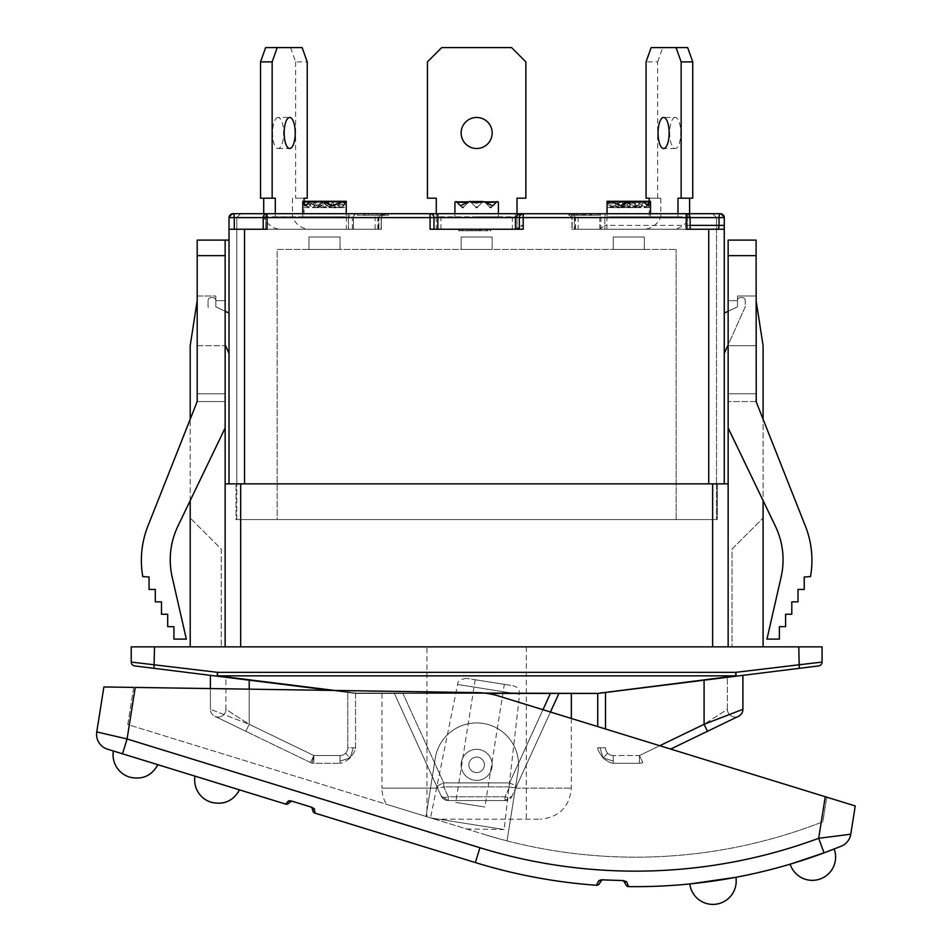 <?xml version="1.0" encoding="UTF-8"?>
<svg xmlns="http://www.w3.org/2000/svg" width="952" height="952" viewBox="0 0 952 952"><rect width="100%" height="100%" fill="white"/><g stroke="black" fill="none" stroke-linecap="round" stroke-linejoin="round"><path stroke-width="0.71" stroke-dasharray="4.76 3.57" d="M837.76 847.589L824.063 852.873L818.684 838.307L825.265 796.717L498.658 696.055A77.624 77.624 0 0 0 476.976 692.616A77.624 77.624 0 0 1 498.658 696.055A77.624 77.624 0 0 0 476.976 692.616L338.377 690.902A15.137 3.879 7.1 0 1 331.772 690.474L355.548 693.437L355.548 747.772C356.048 748.915 354.275 752.306 350.205 757.959C345.933 761.41 342.541 763.195 340.031 763.302C342.541 763.195 345.933 761.41 350.205 757.959L353.275 747.772L355.548 747.772L347.789 747.772A7.759 7.759 0 0 1 345.517 753.27A7.759 7.759 0 0 0 347.789 747.772L353.275 747.772L350.205 757.959L345.517 753.27A7.759 7.759 0 0 1 340.031 755.543L340.031 763.302L340.031 755.543A7.759 7.759 0 0 0 345.517 753.27A7.759 7.759 0 0 1 340.031 755.543L340.031 763.302L340.031 755.543A7.759 7.759 0 0 0 347.789 747.772A7.759 7.759 0 0 1 345.517 753.27L350.205 757.959L340.031 761.029L350.205 757.959L340.031 761.029L350.205 757.959L345.517 753.27L350.205 757.959L353.275 747.772L350.205 757.959C354.275 752.306 356.048 748.915 355.548 747.772L355.56 693.437L331.772 690.474A15.137 3.879 7.1 0 0 338.377 690.902L476.976 692.616L133.673 687.403L127.794 724.567L426.032 816.483L435.243 758.292A41.912 41.912 0 0 1 483.2 723.449A41.912 41.912 0 0 1 518.043 771.406L507.047 840.878A513.878 513.878 0 0 0 822.873 821.766L826.764 797.181L498.658 696.055L855.241 805.951L850.767 834.214A15.53 15.53 0 0 1 841.318 846.149L839.033 847.078M659.772 745.713L639.435 755.543L639.435 763.302L613.266 763.302C610.756 763.195 607.352 761.41 603.08 757.959C599.022 752.306 597.237 748.915 597.737 747.772C597.237 748.915 599.022 752.306 603.08 757.959L613.266 761.029L613.266 763.302L613.266 755.543A7.759 7.759 0 0 1 607.781 753.27A7.759 7.759 0 0 0 613.266 755.543L613.266 761.029L603.08 757.959L607.781 753.27A7.759 7.759 0 0 1 605.508 747.772L597.737 747.772L605.508 747.772A7.759 7.759 0 0 0 607.781 753.27A7.759 7.759 0 0 1 605.508 747.772L597.737 747.772L605.508 747.772A7.759 7.759 0 0 0 613.266 755.543A7.759 7.759 0 0 1 607.781 753.27L603.08 757.959L600.01 747.772L603.08 757.959L600.01 747.772L603.08 757.959L607.781 753.27L603.08 757.959L613.266 761.029L603.08 757.959C607.352 761.41 610.756 763.195 613.266 763.302L639.435 763.302L639.435 755.543L642.814 762.528L639.435 755.543L642.814 762.528L639.435 755.543L704.087 724.305L742.905 709.299L742.905 675.361L704.087 680.192L742.905 675.361M103.887 686.951L135.244 687.427L127.08 738.966L122.51 753.806L107.516 749.188A15.53 15.53 0 0 1 96.759 731.921L127.08 738.966L479.939 847.732L475.369 862.56L314.957 813.115A3.106 3.106 0 0 1 312.839 810.842A3.106 3.106 0 0 0 314.957 813.115L314.386 808.879L312.435 809.093A3.106 3.106 0 0 0 310.328 806.82L311.804 807.272L310.328 806.82M826.764 797.181L822.873 821.766A513.878 513.878 0 0 1 507.047 840.878L518.043 771.406A41.912 41.912 0 0 0 483.2 723.449A41.912 41.912 0 0 0 435.243 758.292L426.032 816.483L484.056 834.368L127.794 724.567L133.673 687.403M434.802 819.196L386.476 804.297L434.802 819.196L426.972 816.78L434.802 819.196L540.296 819.196L434.802 819.196M823.29 853.159L825.741 852.242L823.29 853.159M689.807 883.944L735.896 877.304L689.807 883.944A23.288 23.288 0 0 0 712.917 904.4A23.288 23.288 0 0 1 689.807 883.944A23.288 23.288 0 0 0 712.917 904.4A23.288 23.288 0 0 0 735.896 877.304A23.288 23.288 0 0 1 712.917 904.4A23.288 23.288 0 0 0 735.896 877.304M790.148 864.178L834.178 849.017L790.148 864.178A23.288 23.288 0 0 0 812.318 880.35A23.288 23.288 0 0 1 790.148 864.178A23.288 23.288 0 0 0 812.318 880.35A23.288 23.288 0 0 0 834.178 849.017A23.288 23.288 0 0 1 812.318 880.35A23.288 23.288 0 0 0 834.178 849.017M113.383 750.997L157.889 764.706L113.383 750.997A23.288 23.288 0 0 0 129.496 777.082A23.288 23.288 0 0 1 113.383 750.997A23.288 23.288 0 0 0 129.496 777.082M194.981 776.142L239.499 789.862L194.981 776.142A23.288 23.288 0 0 0 211.094 802.227A23.288 23.288 0 0 1 194.981 776.142A23.288 23.288 0 0 0 211.094 802.227M621.858 880.529L623.322 880.588L621.858 880.529A3.106 3.106 0 0 1 624.476 882.195L626.583 881.707L628.641 886.621A3.106 3.106 0 0 1 625.928 884.955L624.488 882.195M600.974 881.207L599.296 883.837A3.106 3.106 0 0 1 596.452 885.265L598.915 880.541L600.974 881.195A3.106 3.106 0 0 1 603.723 879.767L623.477 880.6M598.915 880.541L600.843 879.815M288.646 803.381A3.106 3.106 0 0 1 285.612 804.083L288.468 800.894L289.955 802.167A3.106 3.106 0 0 1 292.978 801.477L291.514 801.025M288.527 800.882L290.277 800.775M596.452 885.265A543.378 543.378 0 0 1 475.369 862.56A543.378 543.378 0 0 0 596.452 885.265M824.063 852.873A543.378 543.378 0 0 1 628.641 886.621A543.378 543.378 0 0 0 824.063 852.873M157.889 764.706L122.51 753.806M479.939 847.732A527.848 527.848 0 0 0 818.684 838.307L850.767 834.214M484.318 766.062A7.759 7.759 0 0 0 473.87 757.602A7.759 7.759 0 0 0 471.764 770.882A7.759 7.759 0 0 0 484.318 766.062A7.759 7.759 0 0 0 473.87 757.602A7.759 7.759 0 0 0 471.764 770.882A7.759 7.759 0 0 0 484.318 766.062A7.759 7.759 0 0 0 473.87 757.602A7.759 7.759 0 0 0 471.764 770.882A7.759 7.759 0 0 0 484.318 766.062A7.759 7.759 0 0 0 473.87 757.602A7.759 7.759 0 0 0 471.764 770.882A7.759 7.759 0 0 0 484.318 766.062M507.047 840.878L518.043 771.406A41.912 41.912 0 0 0 483.2 723.449A41.912 41.912 0 0 0 435.243 758.292L426.032 816.483L435.243 758.292A41.912 41.912 0 0 1 483.2 723.449A41.912 41.912 0 0 1 518.043 771.406L507.047 840.878A513.878 513.878 0 0 1 484.056 834.368A513.878 513.878 0 0 0 507.047 840.878M331.177 690.402L217.056 676.182L217.544 672.338L735.753 672.338L798.787 664.484L799.275 668.34L736.229 676.182A3.879 1 82.9 0 1 735.753 675.849L735.753 672.338L736.229 676.182L597.737 693.437L355.548 693.437L225.921 677.288L225.921 709.299L249.21 724.305L245.83 731.291L249.21 724.305L245.83 731.291L310.483 762.528A7.759 7.759 0 0 0 313.863 763.302L313.863 755.543L313.863 763.302L340.031 763.302L312.077 763.302L313.863 755.543L310.483 762.528L313.863 755.543L312.077 763.302L245.83 731.291L249.21 724.305L225.921 709.299A7.759 7.759 0 0 1 214.783 716.285A7.759 7.759 0 0 1 210.392 709.299L249.21 724.305L210.392 709.299A7.759 7.759 0 0 0 214.783 716.285L245.83 731.291L214.783 716.285A7.759 7.759 0 0 0 225.921 709.299L225.921 677.288L355.798 693.08L134.613 665.912M426.972 646.86L526.325 646.86L426.972 646.86L426.972 816.78M448.261 800.561L505.036 800.561L448.261 800.561L441.192 796.027L437.599 788.137L441.192 796.027L448.261 800.561A7.759 7.759 0 0 1 441.192 796.027A7.759 3.725 155.5 0 0 448.261 796.788A7.759 3.725 155.5 0 1 441.192 796.027L436.67 786.114L443.727 782.889L436.67 786.114L394.366 693.437L402.898 693.437L394.366 693.437L436.67 786.114A7.759 3.725 -24.5 0 0 443.727 786.876A7.759 3.725 -24.5 0 1 436.67 786.114L441.192 796.027A7.759 7.759 0 0 0 448.261 800.561L505.036 800.561L512.093 796.027L515.698 788.137L512.093 796.027L505.036 800.561L448.261 800.561L448.261 796.788L448.261 800.561M381.942 693.437L394.366 693.437L381.942 693.437L381.942 788.137L437.599 788.137L394.366 693.437L437.599 788.137L381.942 788.137A31.047 31.047 0 0 0 386.476 804.297M798.787 646.86L822.076 646.86L822.076 662.068L798.787 664.484L798.787 646.86L131.221 646.86L131.221 662.068L217.544 672.338L217.544 675.849A3.879 1 -82.9 0 1 217.056 676.182M677.991 213.712L677.991 216.818L649.216 216.818L649.216 201.3M675.206 117.465A15.53 5.534 -90 0 0 669.673 132.982A15.53 5.534 -90 0 0 675.206 148.512A15.53 5.534 -90 0 0 680.739 132.982A15.53 5.534 -90 0 0 675.206 117.465L663.603 117.465M660.819 216.818L689.593 216.818A20.182 18.861 -90 0 1 672.183 229.242L643.421 229.242A20.182 18.861 90 0 0 660.819 216.818L660.819 198.195L646.063 198.195M660.819 198.195L649.216 198.195M657.665 198.195L657.665 61.88L646.063 61.88M657.665 61.88L662.759 47.6L651.156 47.6M662.759 47.6L687.653 47.6M692.747 198.195L677.991 198.195M689.593 213.712L689.593 216.818M677.991 216.818L649.216 216.818M672.183 229.242L643.421 229.242M608.483 216.818L650.525 216.818L608.483 216.818M609.447 205.775L607.078 202.574L612.957 207.215L620.395 201.848L624.119 207.096L631.581 201.848L635.21 207.215L644.397 202.574L636.614 205.775L626.702 201.3L621.049 202.074L614.54 201.526L609.447 205.775L612.017 207.108L616.039 201.848L623.5 207.096L627.225 201.848L634.068 206.977L636.614 205.775M607.055 201.526L650.478 201.526L649.097 202.883L645.896 201.526L644.397 202.574M608.03 207.417L639.982 207.417L608.03 207.417M648.895 207.417L617.598 207.417M618.859 207.417L649.074 207.417M648.133 205.775L644.73 206.977L641.541 201.848L634.08 207.096L630.355 201.848L623.512 206.977L620.966 205.775M613.195 202.574L622.382 207.215L624.833 203.371M625.999 201.848L633.461 207.096L637.186 201.848L644.635 207.215L647.55 204.989M607.15 202.11L617.396 207.215L621.013 201.848L628.487 207.096L632.211 201.848L639.649 207.215L646.265 202.11M650.43 202.11L640.184 207.215L636.567 201.848L629.093 207.096L625.381 201.848L617.931 207.215L611.315 202.11M197.195 400.09A7.759 7.759 0 0 1 196.647 402.946L147.905 526.099A93.153 93.153 0 0 0 142.788 576.567L149.071 577.007L149.071 589.419L155.283 589.419L155.283 601.842L161.495 601.842L161.495 614.266L167.695 614.266L167.695 626.678L173.907 626.678L173.907 639.101L186.33 639.101L172.181 577.067A77.624 77.624 0 0 1 177.905 526.159L225.148 427.96L225.148 393.807L197.195 393.807L225.148 393.807L197.195 393.807L197.195 401.565L197.195 296.001L197.195 401.565L197.195 393.807L197.195 400.09L197.195 393.807L225.148 393.807L225.148 401.565L197.052 401.565A7.759 7.759 0 0 1 196.647 402.946A7.759 7.759 0 0 0 197.052 401.565L197.195 240.106L229.027 240.106L229.027 483.854L708.74 483.854L708.74 229.242L571.914 229.242L724.27 229.242L724.27 483.854L708.74 483.854L724.27 483.854L717.284 483.854L724.27 483.854L724.27 217.603L724.27 483.854M708.74 229.242L599.831 229.242L604.841 225.362L604.841 217.603L571.914 217.603L690.117 217.603A3.879 3.879 0 0 0 686.237 213.712L720.39 213.712A3.879 3.879 0 0 1 724.27 217.603L724.27 225.362M523.219 229.242L519.34 229.242L519.34 217.603L519.34 225.362L523.219 225.362L515.46 229.242L517.007 228.92L517.007 216.818L517.007 228.92L515.46 229.242L436.278 229.242L436.278 216.818L517.007 216.818L436.278 216.818L436.278 213.712M517.007 198.195L517.007 216.818L436.278 216.818L436.278 198.195L427.436 198.195L427.436 61.88L441.716 47.6L511.581 47.6L525.861 61.88L525.861 198.195L517.007 198.195M517.007 213.712L517.007 216.818M516.496 229.242L430.078 229.242L515.46 229.242L436.278 229.242L436.278 216.818M476.643 117.465A15.53 15.53 0 0 0 463.207 140.753A15.53 15.53 0 0 0 490.09 140.753A15.53 15.53 0 0 0 476.643 117.465M476.643 216.818L498.384 216.818L476.643 216.818M470.205 201.526L460.494 205.775L456.234 201.526L454.913 202.074M470.8 202.11L482.759 201.848L476.643 202.883L470.8 202.11L475.893 207.215L470.8 202.11L482.39 202.217L477.392 207.215L482.545 202.074L477.511 207.096L482.545 202.074L470.752 202.074L475.893 207.215L470.907 202.217M498.384 202.074L497.051 201.526L492.803 205.775L483.08 201.526M476.095 207.417L477.19 207.417L476.095 207.417M490.066 207.417L491.172 207.417M462.125 207.417L463.219 207.417M496.516 202.074L484.508 201.848L489.863 207.215L491.482 207.108L492.803 205.775L491.375 207.215L496.73 201.848L491.375 207.215L489.863 207.215L485.222 202.574M456.781 202.074L468.562 202.074L456.555 201.848L461.815 207.096L456.781 202.074L468.562 202.074L463.541 207.096L468.789 201.848L463.422 207.215L468.063 202.574M461.696 206.977L460.494 205.775L461.922 207.215L463.66 206.977L461.696 206.977M468.146 229.242L489.923 229.242L461.887 229.242L468.146 229.242L468.146 230.8L458.745 230.8L489.923 230.8L468.146 230.8M304.081 201.3L304.081 216.818L275.306 216.818L275.306 213.712M278.079 117.465A15.53 5.534 90 0 0 272.546 132.982A15.53 5.534 90 0 0 278.079 148.512A15.53 5.534 90 0 0 283.613 132.982A15.53 5.534 90 0 0 278.079 117.465L289.694 117.465M275.306 198.195L260.55 198.195M265.632 47.6L302.141 47.6M290.538 47.6L295.62 61.88L307.234 61.88M295.62 61.88L295.62 198.195L307.234 198.195M295.62 198.195L304.081 198.195M263.704 216.818L292.466 216.818A20.182 18.861 -90 0 0 309.876 229.242L281.102 229.242A20.182 18.861 90 0 1 263.704 216.818L263.704 213.712M292.466 198.195L292.466 216.818M304.081 216.818L275.306 216.818M309.876 229.242L281.102 229.242M344.814 216.818L302.772 216.818L344.814 216.818M341.97 202.11L335.366 207.215L327.916 201.848L324.192 207.096L316.73 201.848L313.113 207.215L302.807 201.526L341.601 201.526L307.401 201.526L304.2 202.883L302.855 202.11L306.96 202.11M346.23 201.526L307.401 201.526L318.623 207.215L326.072 201.848L329.785 207.096L337.258 201.848L341.28 207.108L343.85 205.775L338.757 201.526L324.799 201.526L316.671 205.775M346.242 201.741L343.85 205.775M313.315 207.417L344.612 207.417L313.315 207.417M346.219 202.574L340.34 207.215L332.902 201.848L329.178 207.096L321.705 201.848L318.087 207.215L308.9 202.574M344.612 207.417L335.687 207.417L344.612 207.417M307.032 202.11L313.648 207.215L321.086 201.848L324.81 207.096L332.272 201.848L336.306 207.108L345.766 202.217L341.673 202.217M305.747 204.989L308.662 207.215L316.112 201.848L319.824 207.096L327.298 201.848M332.331 205.775L329.785 206.977L322.942 201.848L319.217 207.096L311.744 201.848L308.567 206.977L305.164 205.775M328.464 203.371L330.915 207.215L340.102 202.574M519.34 229.242L430.078 229.242L430.078 217.603L267.06 217.603L267.06 229.242L263.18 229.242L263.18 217.603L263.18 229.242L381.383 229.242L229.027 229.242L381.383 229.242L244.545 229.242L244.545 483.854L225.148 483.854L728.149 483.854L728.149 646.86L763.087 646.86L763.087 518.007L763.087 646.86L190.21 646.86L190.21 518.007L190.21 646.86L728.149 646.86L728.149 393.807L756.102 393.807L756.102 345.683L728.149 345.683L728.149 300.654L728.149 345.683L728.149 300.654L728.149 345.683L756.102 345.683L756.102 401.565L756.102 393.807L728.149 393.807L728.149 427.96L728.149 401.565L728.149 427.96L775.38 526.159A77.624 77.624 0 0 1 781.116 577.067L766.967 639.101L781.116 577.067L766.967 639.101L779.379 639.101L766.967 639.101L779.379 639.101L779.379 626.678L779.379 639.101L779.379 626.678L785.59 626.678L779.379 626.678L785.59 626.678L785.59 614.266L785.59 626.678L785.59 614.266L791.802 614.266L785.59 614.266L791.802 614.266L791.802 601.842L791.802 614.266L791.802 601.842L798.014 601.842L791.802 601.842L798.014 601.842L798.014 589.419L798.014 601.842L798.014 589.419L804.226 589.419L798.014 589.419L804.226 589.419L804.226 577.007L804.226 589.419L804.226 577.007L810.509 576.567A93.153 93.153 0 0 0 805.392 526.099A93.153 93.153 0 0 1 810.509 576.567A93.153 93.153 0 0 0 805.392 526.099L756.638 402.946L763.087 419.213L763.087 500.585M240.666 213.712L236.786 217.603L240.666 213.712L232.907 213.712L229.027 217.603L229.027 483.854L229.027 229.242L244.545 229.242M225.148 646.86L225.148 240.106L225.148 483.854L236.013 483.854L229.027 483.854L229.027 217.603A3.879 3.879 0 0 1 232.907 213.712L387.523 213.712L383.002 214.855L381.121 217.603L383.002 214.855L387.523 213.712L353.668 213.736L349.729 215.176L348.456 217.603L353.466 217.603L354.322 213.712M708.74 483.854L244.545 483.854M236.013 519.554L717.284 519.554L236.013 519.554L236.013 483.854L236.013 519.554M716.511 519.554L236.786 519.554L716.511 519.554L716.511 483.854L236.786 483.854L717.284 483.854L236.013 483.854L717.284 483.854L717.284 519.554L717.284 483.854L716.511 483.854L716.511 217.603L716.511 519.554M277.151 519.554L676.146 519.554L240.666 519.554L277.151 519.554L277.151 249.424L676.146 249.424L277.151 249.424L277.151 519.554M225.148 393.807L225.148 401.565L225.148 393.807M197.195 296.001L197.195 300.654L197.195 296.001L215.83 296.001L215.83 300.654L225.148 300.654L225.148 345.683L225.148 300.654L225.148 345.683L225.148 300.654L215.83 300.654L215.83 296.001L215.83 300.654L215.83 296.001L197.195 296.001M197.195 345.683L225.148 345.683L197.195 345.683M190.21 500.585L190.21 419.213M225.148 483.854L225.148 401.565L225.148 427.96L177.905 526.159A77.624 77.624 0 0 0 172.181 577.067L186.33 639.101L173.907 639.101L173.907 626.678L167.695 626.678L167.695 614.266L161.495 614.266L161.495 601.842L155.283 601.842L155.283 589.419L149.071 589.419L149.071 577.007L142.788 576.567A93.153 93.153 0 0 1 147.905 526.099L196.647 402.946L147.905 526.099A93.153 93.153 0 0 0 142.788 576.567M728.149 311.256L737.467 306.865L724.27 313.077L737.467 306.865L737.467 300.654L728.149 300.654L737.467 300.654L737.467 296.001L737.467 300.654L737.467 296.001L737.467 300.654L728.149 300.654L737.467 300.654A3.106 3.106 0 0 1 740.573 297.548A3.106 3.106 0 0 0 737.467 300.654L737.467 306.865L737.467 300.654A3.106 3.106 0 0 1 740.573 297.548A3.106 3.106 0 0 0 737.467 300.654L737.467 306.865L724.27 313.077L724.27 354.108A3.106 3.106 0 0 1 724.543 352.835L744.952 307.472A3.106 3.106 0 0 0 745.226 306.199L745.226 300.654A3.106 3.106 0 0 0 742.12 297.548L740.573 297.548L742.12 297.548A3.106 3.106 0 0 1 745.226 300.654A3.106 3.106 0 0 0 742.12 297.548A3.106 3.106 0 0 1 745.226 300.654L745.226 306.199A3.106 3.106 0 0 1 744.952 307.472A3.106 3.106 0 0 0 745.226 306.199A3.106 3.106 0 0 1 744.952 307.472L728.149 344.814M756.102 296.001L737.467 296.001L756.102 296.001L756.102 345.683L756.102 296.001L737.467 296.001L756.102 296.001M756.102 300.654L763.087 345.683L763.087 646.86L732.028 646.86L732.028 549.054L763.087 518.007L732.028 549.054L732.028 646.86L763.087 646.86M756.233 401.565L728.149 401.565L756.233 401.565A7.759 7.759 0 0 0 756.638 402.946A7.759 7.759 0 0 1 756.233 401.565L756.102 393.807L728.149 393.807L756.102 393.807L756.102 255.636L728.149 255.636L728.149 240.106L756.102 240.106L756.102 255.636M805.392 526.099L756.638 402.946A7.759 7.759 0 0 1 756.102 400.09M225.148 240.106L225.148 427.96L177.905 526.159A77.624 77.624 0 0 0 172.181 577.067L186.33 639.101L173.907 639.101L173.907 626.678L167.695 626.678L167.695 614.266L161.495 614.266L161.495 601.842L155.283 601.842L155.283 589.419L149.071 589.419L149.071 577.007L142.859 577.007M197.052 401.565L225.148 401.565L225.148 427.96M728.149 255.636L728.149 427.96M728.149 483.854L728.149 646.86M249.21 689.153L249.21 724.305L313.863 755.543L340.031 755.543L313.863 755.543L249.21 724.305L313.863 755.543L340.031 755.543L313.863 755.543L249.21 724.305L249.21 680.192L249.21 724.305L249.21 680.192L355.548 693.437L487.127 693.437M154.51 646.86L154.022 668.34M818.672 665.912L799.275 668.34M738.514 716.285A7.759 7.759 0 0 1 727.376 709.299L727.376 677.288L727.376 709.299L704.087 724.305L707.467 731.291L704.087 724.305L727.376 709.299A7.759 7.759 0 0 0 738.514 716.285A7.759 7.759 0 0 1 727.376 709.299A7.759 7.759 0 0 0 738.514 716.285L707.467 731.291L704.087 724.305L704.087 680.192L727.376 677.288L597.737 693.437L704.087 680.192L597.737 693.437L597.737 726.59M542.973 709.704L509.558 782.889L443.727 782.889L509.558 782.889L509.558 786.876L443.727 786.876L443.727 782.889L402.898 693.437L443.727 782.889L443.727 786.876L448.261 796.788L505.036 796.788L505.036 800.561L505.036 796.788L509.558 786.876L509.558 782.889L516.627 786.114A7.759 3.725 24.5 0 1 509.558 786.876A7.759 3.725 24.5 0 0 516.627 786.114L512.093 796.027A7.759 7.759 0 0 1 505.036 800.561A7.759 7.759 0 0 0 512.093 796.027A7.759 3.725 -155.5 0 1 505.036 796.788A7.759 3.725 -155.5 0 0 512.093 796.027L516.627 786.114L509.558 782.889L550.399 693.437L402.898 693.437L550.399 693.437M558.931 693.437L571.355 693.437L558.931 693.437L515.698 788.137L550.446 712.013M461.125 764.849A15.53 15.53 0 0 0 484.413 778.296A15.53 15.53 0 0 0 484.413 751.414A15.53 15.53 0 0 0 461.125 764.849A15.53 15.53 0 0 1 484.413 751.414A15.53 15.53 0 0 1 484.413 778.296A15.53 15.53 0 0 1 461.125 764.849A15.53 15.53 0 0 0 484.413 778.296A15.53 15.53 0 0 0 484.413 751.414A15.53 15.53 0 0 0 461.125 764.849A15.53 15.53 0 0 0 484.413 778.296A15.53 15.53 0 0 0 484.413 751.414A15.53 15.53 0 0 0 461.125 764.849M210.392 709.299L210.392 688.57L210.392 709.299M240.666 646.86L240.666 519.554L240.666 646.86L712.631 646.86L712.631 519.554L676.146 519.554L712.631 519.554L712.631 646.86L240.666 646.86L240.666 483.854M229.027 313.077L229.027 354.108A3.106 3.106 0 0 0 228.754 352.835A3.106 3.106 0 0 1 229.027 354.108L229.027 313.077L229.027 354.108L229.027 313.077L215.83 306.865L229.027 313.077L215.83 306.865L215.83 300.654L225.148 300.654L215.83 300.654A3.106 3.106 0 0 0 212.724 297.548A3.106 3.106 0 0 1 215.83 300.654L215.83 306.865L215.83 300.654A3.106 3.106 0 0 0 212.724 297.548A3.106 3.106 0 0 1 215.83 300.654L215.83 306.865L225.148 311.256M229.027 240.106L229.027 483.854M190.21 646.86L221.257 646.86L221.257 549.054L190.21 518.007L221.257 549.054L221.257 646.86L190.21 646.86L190.21 345.683L197.195 300.654M756.102 345.683L728.149 345.683L756.102 345.683M775.38 526.159A77.624 77.624 0 0 1 781.116 577.067M236.013 483.854L236.786 483.854L236.013 483.854M263.18 229.242L263.18 217.603A3.879 3.879 0 0 1 267.06 213.712L430.078 213.712A3.879 3.879 0 0 1 433.957 217.603A3.879 3.879 0 0 0 430.078 213.712L523.219 213.712A3.879 3.879 0 0 0 519.34 217.603L515.46 217.603L515.46 229.242A3.879 3.879 0 0 0 519.34 225.362A3.879 3.879 0 0 1 515.46 229.242L519.34 225.362L519.34 217.603L520.304 215.045L523.219 213.712A3.879 3.879 0 0 0 519.34 217.603A3.879 3.879 0 0 1 523.219 213.712L686.237 213.712A3.879 3.879 0 0 1 690.117 217.603A3.879 3.879 0 0 0 686.237 213.712A3.879 1.38 90 0 1 687.618 217.603A3.879 1.38 90 0 0 686.237 213.712L686.237 217.603L523.219 217.603L523.219 225.362M482.033 229.242L459.518 229.242L490.685 229.242L482.033 229.242L481.688 230.8L487.543 230.8L459.518 230.8L482.033 230.8M267.06 213.712A3.879 1.38 -90 0 0 265.679 217.603A3.879 1.38 -90 0 1 267.06 213.712L387.523 213.712C382.287 213.95 379.408 215.247 378.884 217.603C379.408 215.247 382.287 213.95 387.523 213.712L267.06 213.712A3.879 3.879 0 0 0 263.18 217.603L267.06 217.603L267.06 213.712A3.879 3.879 0 0 0 263.18 217.603L348.456 217.603L348.456 229.242L348.456 217.603L229.027 217.603L236.786 217.603L236.786 483.854L236.786 217.603L229.027 217.603L232.907 213.712A3.879 1.38 -90 0 1 234.287 217.603L234.287 229.242M433.957 229.242L433.957 217.603A3.879 3.879 0 0 0 430.078 213.712A3.879 3.879 0 0 1 433.957 217.603L437.837 217.603L437.837 213.712M388.464 213.712L357.297 213.712L388.464 213.712L388.464 215.271L357.297 215.271L388.464 215.271L388.464 213.712M576.507 213.712L600.486 213.712L568.784 213.712L576.507 213.712L576.507 215.271L597.344 215.271L597.344 213.712L568.784 213.712L600.486 213.712L583.171 213.712L597.344 213.712L597.344 215.271L583.171 215.271L583.171 213.712M388.345 213.712L357.297 213.712L388.345 213.712L388.345 215.271L380.919 215.271L388.345 215.271L388.345 213.712M719.01 229.242L719.01 217.603A3.879 1.38 90 0 1 720.39 213.712L724.27 217.603L574.413 217.603A3.879 1.38 90 0 0 573.033 213.712A3.879 1.38 90 0 1 574.413 217.603L599.831 217.603A3.879 3.629 -90 0 0 596.202 213.712A3.879 3.629 -90 0 1 599.831 217.603L599.831 229.242L571.914 229.242L690.117 229.242L686.237 229.242L686.237 217.603L690.117 217.603L690.117 229.242M712.631 213.712L716.511 217.603L724.27 217.603L716.511 217.603L712.631 213.712M720.39 213.712L724.27 217.603M211.165 297.548L212.724 297.548L211.165 297.548A3.106 3.106 0 0 0 208.06 300.654A3.106 3.106 0 0 1 211.165 297.548A3.106 3.106 0 0 0 208.06 300.654A3.106 3.106 0 0 1 211.165 297.548M208.06 306.199L208.06 300.654L208.06 306.199A3.106 3.106 0 0 0 208.333 307.472A3.106 3.106 0 0 1 208.06 306.199A3.106 3.106 0 0 0 208.333 307.472A3.106 3.106 0 0 1 208.06 306.199M225.148 344.814L228.754 352.835A3.106 3.106 0 0 1 229.027 354.108M724.27 354.108A3.106 3.106 0 0 1 724.543 352.835A3.106 3.106 0 0 0 724.27 354.108L724.27 313.077M467.741 229.242L467.741 230.8M458.745 229.242L458.745 230.8M480.284 229.242L480.284 230.8M486.246 229.242L486.246 230.8L486.246 229.242M461.887 229.242L461.887 230.8M489.923 229.242L489.923 230.8L489.923 229.242M481.688 230.8L481.688 229.242M490.685 230.8L490.685 229.242M469.562 230.8L469.562 229.242M471.502 230.8L471.502 229.242M463.16 230.8L463.16 229.242L463.16 230.8M459.518 230.8L459.518 229.242L459.518 230.8M475.464 230.8L475.464 229.242M475.94 230.8L475.94 229.242M472.918 230.8L472.918 229.242M487.543 230.8L487.543 229.242M363.414 215.271L377.42 215.271L357.297 215.271L357.297 213.712L357.297 215.271L377.42 215.271L363.414 215.271L363.414 213.712L377.42 213.712L363.414 213.712M365.092 215.271L365.092 213.712M368.781 215.271L368.781 213.712M364.176 215.271L364.176 213.712M583.171 215.271L576.507 215.271M576.793 215.271L576.793 213.712L576.817 215.271L600.486 215.271L600.486 213.712L600.486 215.271L571.926 215.271L571.926 213.712L571.926 215.271L577.519 215.271L568.784 215.271L568.784 213.712L568.784 215.271L576.817 215.271M579.816 215.271L579.816 213.712M583.945 215.271L583.945 213.712M573.413 215.271L573.413 213.712M591.228 215.271L591.228 213.712M591.739 215.271L591.739 213.712M583.124 215.271L583.124 213.712M576.841 215.271L576.841 213.712M577.519 215.271L577.519 213.712M581.958 215.271L581.958 213.712M581.91 215.271L581.91 213.712M585.266 215.271L585.266 213.712M584.825 215.271L584.825 213.712M377.42 215.271L377.42 213.712L377.42 215.271L380.919 215.271L377.42 215.271L377.42 213.712M380.919 215.271L380.919 213.712L380.919 215.271M357.297 215.271L357.297 213.712L357.297 215.271M340.031 249.424L340.031 237L308.972 237L340.031 237L308.972 237L340.031 237L340.031 249.424L308.972 249.424L340.031 249.424M492.172 249.424L492.172 237L461.125 237L492.172 237L461.125 237L492.172 237L492.172 249.424L461.125 249.424L492.172 249.424M644.314 249.424L644.314 237L613.266 237L644.314 237L613.266 237L644.314 237L644.314 249.424L613.266 249.424L644.314 249.424M676.146 519.554L676.146 249.424L676.146 519.554M236.786 519.554L236.786 483.854L236.786 519.554M466.492 828.954L504.132 829.537L430.53 817.875L466.492 828.954M466.432 678.359C460.494 679.192 457.555 681.227 457.615 684.476L430.53 817.875L504.132 829.537L519.59 694.294L457.615 684.476L519.59 694.294C519.697 689.712 517.531 686.868 513.092 685.749L466.432 678.359L513.092 685.749M504.334 684.357L475.191 679.74L504.334 684.357L484.901 807.034L455.77 802.417L484.901 807.034M625.928 884.955A3.106 3.106 0 0 0 628.641 886.621M484.306 693.08L355.798 693.08L338.377 690.902L355.798 693.08L597.499 693.08L735.753 675.849L217.544 675.849L334.771 690.462M515.698 788.137L571.355 788.137L515.698 788.137M600.902 216.818L600.902 229.242M606.912 229.242L606.912 216.818M575.448 229.242L575.448 216.818M578.138 216.818L578.138 229.242M621.965 207.108L622.584 207.108M629.082 201.526L643.052 201.526L629.082 201.526M633.889 206.881L634.663 206.881M636.757 202.074L640.958 202.074M628.915 206.881L629.688 206.881M631.783 202.074L635.984 202.074M626.797 202.074L630.997 202.074M623.929 206.881L624.702 206.881M632.878 206.881L633.651 206.881M622.917 206.881L623.691 206.881M637.792 202.074L641.981 202.074M644.028 206.977L644.73 206.977M632.806 202.074L636.995 202.074M639.054 206.977L639.744 206.977M634.068 206.977L634.77 206.977M627.832 202.074L632.021 202.074M626.583 202.074L630.783 202.074M616.622 202.074L620.823 202.074M621.608 202.074L625.809 202.074M627.903 206.881L628.665 206.881M644.956 207.108L645.575 207.108M639.982 207.108L640.589 207.108M634.996 207.108L635.615 207.108M645.956 202.217L650.049 202.217M622.81 206.977L623.512 206.977M627.606 202.074L629.76 202.074M615.599 202.074L619.8 202.074M612.85 206.977L613.552 206.977M617.836 206.977L618.538 206.977M620.585 202.074L624.774 202.074M612.017 207.108L612.624 207.108M616.991 207.108L617.598 207.108M607.531 202.217L611.624 202.217M614.54 201.526L628.498 201.526M512.355 216.818L512.355 229.242M440.943 229.242L440.943 216.818M489.542 206.881L491.708 206.881L489.542 206.881M475.56 206.881L477.725 206.881L475.56 206.881M461.589 206.881L463.755 206.881L461.589 206.881M489.637 206.977L491.601 206.977L489.637 206.977M475.667 206.977L477.63 206.977L475.667 206.977M475.786 207.108L477.511 207.096M461.815 207.108L463.541 207.096M377.849 216.818L377.849 229.242M375.147 229.242L375.147 216.818M352.395 229.242L352.395 216.818M346.385 216.818L346.385 229.242M340.673 207.108L341.28 207.108M324.215 201.526L310.245 201.526L324.215 201.526M338.757 201.526L324.799 201.526M328.583 206.881L329.356 206.881M322.3 202.074L326.5 202.074M323.609 206.881L324.382 206.881M317.313 202.074L321.514 202.074M312.339 202.074L316.54 202.074M318.623 206.881L319.396 206.881M329.606 206.881L330.38 206.881M319.646 206.881L320.419 206.881M321.276 202.074L325.465 202.074M318.527 206.977L319.229 206.977M316.29 202.074L320.491 202.074M313.541 206.977L314.243 206.977M308.567 206.977L309.269 206.977M311.316 202.074L315.505 202.074M332.474 202.074L336.675 202.074M322.514 202.074L326.714 202.074M327.488 202.074L331.689 202.074M324.62 206.881L325.394 206.881M317.682 207.108L318.289 207.108M312.696 207.108L313.315 207.108M307.722 207.108L308.329 207.108M303.236 202.217L307.341 202.217M339.745 206.977L340.435 206.977M333.498 202.074L337.686 202.074M323.537 202.074L325.691 202.074M329.785 206.977L330.475 206.977M334.759 206.977L335.461 206.977M328.523 202.074L332.712 202.074M330.713 207.108L331.32 207.108M335.687 207.108L336.306 207.108M225.148 401.565L197.195 401.565L225.148 401.565M225.148 255.636L197.195 255.636M712.631 646.86L712.631 483.854M509.558 786.876L505.036 796.788L448.261 796.788L443.727 786.876L509.558 786.876M639.435 755.543L704.087 724.305L639.435 755.543L639.435 763.302L639.435 755.543L613.266 755.543L639.435 755.543M605.508 692.473L605.508 728.982M704.087 680.192L704.087 724.305L704.087 680.192M347.789 747.772L347.789 692.473L347.789 747.772M214.783 716.285A7.759 7.759 0 0 0 225.921 709.299M347.063 213.712A3.879 1.38 -90 0 1 348.456 217.603L353.466 217.603L353.466 229.242L353.466 217.603L381.121 217.603L381.121 229.242L381.383 217.603L263.18 217.603L265.679 217.603L265.679 229.242L265.679 217.603L353.466 217.603A3.879 3.629 90 0 1 357.083 213.712M378.884 229.242L378.884 217.603L378.884 229.242M519.34 217.603L523.219 217.603L523.219 213.712M515.46 213.712L515.46 217.603L437.837 217.603L437.837 229.242M430.078 213.712L430.078 217.603L433.957 217.603M690.117 225.362L604.841 225.362M572.164 217.603A3.879 3.629 90 0 0 568.546 213.712A3.879 3.629 90 0 1 572.164 217.603L572.164 229.242L572.164 217.603M599.831 229.242L599.831 217.603L604.841 217.603A3.879 1.38 90 0 1 606.222 213.712A3.879 1.38 90 0 0 604.841 217.603L604.841 229.242M574.413 217.603L574.413 229.242L574.413 217.603M687.618 229.242L687.618 217.603L687.618 229.242M467.337 229.242L467.337 230.8M467.253 229.242L467.253 230.8M478.428 229.242L478.428 230.8M479.63 230.8L479.63 229.242M479.915 230.8L479.915 229.242M589.895 215.271L589.895 213.712L589.895 215.271M590.133 215.271L590.133 213.712M585.432 215.271L585.432 213.712M575.305 215.271L575.305 213.712M590.775 215.271L590.775 213.712M576.745 215.271L576.745 213.712M590.847 215.271L590.847 213.712M526.325 646.86L526.325 819.196M571.355 718.451L571.355 788.137C569.51 806.998 559.157 817.351 540.296 819.196M675.206 148.512L663.603 148.512M575.139 229.242L575.139 216.818M650.525 216.818L650.525 213.712M607.055 216.818L607.055 213.712M649.312 207.643L618.229 207.643M639.351 207.643L608.268 207.643M633.461 207.096L634.08 207.096M623.5 207.096L624.119 207.096M646.337 202.11L650.418 202.11M637.186 201.848L641.541 201.848M632.211 201.848L636.567 201.848M627.225 201.848L631.581 201.848M628.201 201.848L630.355 201.848M616.039 201.848L620.395 201.848M621.013 201.848L625.381 201.848M628.487 207.096L629.093 207.096M626.702 201.3L615.944 201.3M649.097 207.643L608.483 207.643M498.384 216.818L498.384 213.712M454.913 216.818L454.913 213.712M489.756 207.096L491.482 207.096M489.863 207.215L491.375 207.215L489.863 207.215M475.893 207.215L477.392 207.215L475.893 207.215M461.922 207.215L463.422 207.215L461.922 207.215M470.919 202.11L482.378 202.11M484.508 201.848L496.73 201.848M456.555 201.848L468.789 201.848M278.079 148.512L289.694 148.512M378.146 229.242L378.146 216.818M346.242 216.818L346.242 213.712M302.772 216.818L302.772 213.712M313.946 207.643L345.029 207.643M303.985 207.643L335.068 207.643M326.595 201.3L337.353 201.3M329.178 207.096L329.785 207.096M319.217 207.096L319.824 207.096M321.705 201.848L326.072 201.848M316.73 201.848L321.086 201.848M311.744 201.848L316.112 201.848M332.902 201.848L337.258 201.848M322.942 201.848L325.096 201.848M327.916 201.848L332.272 201.848M324.192 207.096L324.81 207.096M304.2 207.643L344.814 207.643M707.467 731.291L670.672 749.069M639.435 763.302A7.759 7.759 0 0 0 642.814 762.528A7.759 7.759 0 0 1 639.435 763.302M381.371 217.603C381.538 215.509 383.596 214.212 387.523 213.712C383.596 214.212 381.538 215.509 381.371 217.603L381.383 229.242L381.383 217.603M571.914 217.603L568.035 213.712L571.914 217.603L571.914 229.242L571.914 217.603M308.972 249.424L308.972 237L308.972 249.424M461.125 249.424L461.125 237L461.125 249.424M613.266 249.424L613.266 237L613.266 249.424M475.191 679.74L455.77 802.417"/><path stroke-width="1.43" d="M133.673 687.403L103.887 686.951L96.759 731.921L103.887 686.951M850.767 834.214L855.241 805.951L825.265 796.717L818.684 838.307L824.063 852.873L841.318 846.149A15.53 15.53 0 0 0 850.767 834.214L818.684 838.307A527.848 527.848 0 0 1 479.939 847.732L127.08 738.966L96.759 731.921A15.53 15.53 0 0 0 107.516 749.188L122.51 753.806L127.08 738.966L135.244 687.427L476.976 692.616A77.624 77.624 0 0 1 498.658 696.055L826.764 797.181M689.807 883.944L735.896 877.304L689.807 883.944A23.288 23.288 0 0 0 712.917 904.4A23.288 23.288 0 0 0 735.896 877.304M790.148 864.178L823.29 853.159L790.148 864.178A23.288 23.288 0 0 0 812.318 880.35A23.288 23.288 0 0 0 834.178 849.017L825.741 852.242L834.178 849.017M839.033 847.078L837.76 847.589M129.496 777.082L129.496 777.082A23.288 23.288 0 0 1 113.383 750.997M211.094 802.227L211.094 802.227A23.288 23.288 0 0 1 194.981 776.142L239.499 789.862C233.252 800.965 223.922 805.13 211.499 802.346L211.499 802.346C223.922 805.13 233.252 800.965 239.499 789.862C233.252 800.965 223.922 805.13 211.499 802.346C223.922 805.13 233.252 800.965 239.499 789.862L285.612 804.083A3.106 3.106 0 0 0 288.646 803.381L289.955 802.167L288.646 803.381A3.106 3.106 0 0 1 285.612 804.083L288.527 800.882M624.488 882.195L625.928 884.955A3.106 3.106 0 0 0 628.641 886.621L626.583 881.707L623.322 880.588L626.583 881.707L624.476 882.195A3.106 3.106 0 0 0 621.858 880.529M600.843 879.815L623.322 880.588M598.915 880.541L603.723 879.767A3.106 3.106 0 0 0 600.974 881.195L598.915 880.541L596.452 885.265A3.106 3.106 0 0 0 599.296 883.837L600.974 881.207M310.328 806.82A3.106 3.106 0 0 1 312.435 809.093L314.386 808.879L311.72 807.248M311.804 807.272L291.514 801.025L311.804 807.272L314.386 808.879L314.957 813.115L475.369 862.56A543.378 543.378 0 0 0 596.452 885.265A3.106 3.106 0 0 0 599.296 883.837M291.514 801.025L292.978 801.477A3.106 3.106 0 0 0 289.955 802.167L288.468 800.894L290.277 800.775M312.839 810.842L312.435 809.093L312.839 810.842A3.106 3.106 0 0 0 314.957 813.115M194.981 776.142L157.889 764.706C151.654 775.809 142.324 779.974 129.888 777.201C142.324 779.974 151.654 775.809 157.889 764.706C151.654 775.809 142.324 779.974 129.888 777.201C142.324 779.974 151.654 775.809 157.889 764.706M122.51 753.806L285.612 804.083M628.641 886.621A543.378 543.378 0 0 0 824.063 852.873A543.378 543.378 0 0 1 628.641 886.621M154.022 668.34L154.51 646.86L822.076 646.86L822.076 662.068A3.879 3.879 0 0 1 818.672 665.912A3.879 3.879 0 0 0 822.076 662.068L735.753 672.338L735.753 675.849A3.879 1 82.9 0 0 736.229 676.182L735.753 672.338L217.544 672.338L131.221 662.068A3.879 3.879 0 0 0 134.613 665.912L217.056 676.182A3.879 1 -82.9 0 0 217.544 675.849L217.544 672.338L217.056 676.182L331.177 690.402M217.056 676.182L249.21 680.192L249.21 689.153M649.216 201.3L649.216 198.195L646.063 198.195L646.063 61.88L651.156 47.6L676.051 47.6L681.144 61.88L681.144 198.195L677.991 198.195L677.991 213.712M663.603 117.465A15.53 5.534 90 0 1 669.137 132.982A15.53 5.534 90 0 1 663.603 148.512A15.53 5.534 90 0 1 658.07 132.982A15.53 5.534 90 0 1 663.603 117.465M681.144 61.88L692.747 61.88L687.653 47.6L676.051 47.6M692.747 61.88L692.747 198.195L681.144 198.195M689.593 198.195L689.593 213.712M607.078 202.574L607.055 201.526L608.483 202.883L612.433 201.526L613.195 202.574L620.966 205.775L629.082 201.526L636.543 202.074L641.636 201.3L643.052 201.526L648.133 205.775L650.525 201.526L643.052 201.526M607.102 201.526L629.082 201.526M618.859 207.417L617.598 207.417M624.833 203.371L625.999 201.848L628.201 201.848M647.55 204.989L650.513 202.574M436.278 213.712L436.278 198.195L427.436 198.195L427.436 61.88L441.716 47.6L511.581 47.6L525.861 61.88L525.861 198.195L517.007 198.195L517.007 213.712M476.643 117.465A15.53 15.53 0 0 1 490.09 140.753A15.53 15.53 0 0 1 463.207 140.753A15.53 15.53 0 0 1 476.643 117.465M470.8 202.11L476.643 202.883L483.08 201.526L470.205 201.526L482.497 202.11M469.11 201.526L460.494 205.775L456.234 201.526L454.913 202.074L454.913 213.712M483.08 201.526L492.803 205.775L497.051 201.526L498.384 202.074L498.384 213.712M477.19 207.417L476.095 207.417L477.19 207.417M463.219 207.417L462.125 207.417M491.172 207.417L490.066 207.417M485.222 202.574L496.504 202.074M456.793 202.074L468.063 202.574M275.306 213.712L275.306 198.195L272.153 198.195L272.153 61.88L277.234 47.6L302.141 47.6L307.234 61.88L307.234 198.195L304.081 198.195L304.081 201.3M289.694 117.465A15.53 5.534 -90 0 1 295.227 132.982A15.53 5.534 -90 0 1 289.694 148.512A15.53 5.534 -90 0 1 284.16 132.982A15.53 5.534 -90 0 1 289.694 117.465M272.153 61.88L260.55 61.88L260.55 198.195L272.153 198.195M260.55 61.88L265.632 47.6L277.234 47.6M263.704 213.712L263.704 198.195M310.245 201.526L302.772 201.526L305.164 205.775L310.245 201.526L311.649 201.3L316.754 202.074L324.215 201.526L332.331 205.775L340.102 202.574L340.864 201.526L344.814 202.883L346.242 201.741M324.215 201.526L346.23 201.526M335.687 207.417L334.438 207.417L335.687 207.417M302.784 202.574L305.747 204.989M325.096 201.848L327.298 201.848L328.464 203.371M728.149 646.86L728.149 483.854L225.148 483.854L225.148 646.86M197.052 401.565L197.195 400.09A7.759 7.759 0 0 1 196.647 402.946L147.905 526.099A93.153 93.153 0 0 0 142.788 576.567L149.071 577.007L149.071 589.419L155.283 589.419L155.283 601.842L161.495 601.842L161.495 614.266L167.695 614.266L167.695 626.678L173.907 626.678L173.907 639.101L186.33 639.101L172.181 577.067A77.624 77.624 0 0 1 177.905 526.159L225.148 427.96L225.148 483.854M225.148 427.96L225.148 240.106L197.195 240.106L197.195 400.09M197.195 300.654L190.21 345.683L190.21 419.213M190.21 646.86L190.21 500.585M756.102 300.654L763.087 345.683L763.087 419.213L805.392 526.099A93.153 93.153 0 0 1 810.509 576.567L804.226 577.007L804.226 589.419L798.014 589.419L798.014 601.842L791.802 601.842L791.802 614.266L785.59 614.266L785.59 626.678L779.379 626.678L779.379 639.101L766.967 639.101L781.116 577.067A77.624 77.624 0 0 0 775.38 526.159L728.149 427.96L728.149 483.854M756.102 255.636L756.102 240.106L728.149 240.106L728.149 255.636L756.102 255.636L756.233 401.565M756.102 400.09A7.759 7.759 0 0 0 756.638 402.946L805.392 526.099M334.771 690.462L217.544 675.849L735.753 675.849L597.737 693.437L818.672 665.912A3.879 3.879 0 0 0 822.076 662.068M484.306 693.08L597.737 693.437L704.087 680.192L704.087 724.305L659.772 745.713M487.127 693.437L597.737 693.437L597.737 726.59M131.221 662.068A3.879 3.879 0 0 0 134.613 665.912A3.879 3.879 0 0 1 131.221 662.068L131.221 646.86L154.51 646.86M798.787 646.86L799.275 668.34M550.446 712.013L558.931 693.437M670.672 749.069L707.467 731.291L704.087 724.305L742.905 709.299L742.905 675.361M707.467 731.291L738.514 716.285A7.759 7.759 0 0 0 742.905 709.299A7.759 7.759 0 0 1 738.514 716.285A7.759 7.759 0 0 0 742.905 709.299M210.392 688.57L210.392 675.361L210.392 688.57M225.148 240.106L229.027 240.106M763.087 646.86L763.087 500.585M728.149 427.96L728.149 255.636M781.116 577.067A77.624 77.624 0 0 0 775.38 526.159M354.322 213.712L232.907 213.712A3.879 3.879 0 0 0 229.027 217.603L229.027 483.854M724.27 483.854L724.27 217.603A3.879 3.879 0 0 0 720.39 213.712L522.351 213.736L517.733 214.855L515.508 217.163L519.34 217.603L519.34 229.242M244.545 483.854L244.545 229.242L267.06 229.242L267.06 217.603L430.078 217.603L430.078 229.242L523.219 229.242L523.219 217.603L686.237 217.603L686.237 229.242L708.74 229.242L708.74 483.854M519.34 217.603A3.879 3.879 0 0 1 523.219 213.712L523.219 217.603L519.34 217.603A3.879 3.879 0 0 1 523.219 213.712L267.06 213.712A3.879 3.879 0 0 0 263.18 217.603L263.18 229.242M244.545 229.242L229.027 229.242L229.027 217.603L234.287 217.603A3.879 1.38 -90 0 0 232.907 213.712L240.666 213.712M717.618 229.242A3.879 1.38 90 0 0 719.01 225.362L724.27 225.362L724.27 229.242L708.74 229.242M690.117 229.242L690.117 217.603L686.237 217.603L686.237 213.712A3.879 3.879 0 0 1 690.117 217.603L724.27 217.603M433.957 229.242L433.957 217.603L430.078 217.603L430.078 213.712A3.879 3.879 0 0 1 433.957 217.603L515.46 217.603L515.46 229.242M229.027 354.108A3.106 3.106 0 0 0 228.754 352.835L225.148 344.814M225.148 311.256L229.027 313.077M724.27 313.077L728.149 311.256M728.149 344.814L724.543 352.835A3.106 3.106 0 0 0 724.27 354.108M479.939 847.732L475.369 862.56A543.378 543.378 0 0 0 596.452 885.265M625.559 202.074L627.606 202.074M470.907 202.217L482.39 202.217M325.691 202.074L327.726 202.074M197.195 255.636L225.148 255.636M240.666 646.86L240.666 483.854M712.631 483.854L712.631 646.86M550.399 693.437L542.973 709.704M605.508 728.982L605.508 692.473M437.837 229.242L437.837 213.712M720.39 213.712A3.879 1.38 90 0 0 719.01 217.603L719.01 225.362L690.117 225.362M430.078 213.712A3.879 3.879 0 0 1 433.957 217.603M234.287 229.242L234.287 217.603L267.06 217.603L267.06 213.712M650.525 213.712L650.525 201.729M607.055 213.712L607.055 201.729M645.527 201.3L607.078 201.3M650.502 201.3L612.065 201.3M641.636 201.3L630.878 201.3M607.162 202.11L611.255 202.11M470.919 202.11L482.378 202.11M484.508 201.848L496.73 201.848M456.555 201.848L468.789 201.848M346.242 213.712L346.242 201.729M302.772 213.712L302.772 201.729M302.795 201.3L341.232 201.3M307.77 201.3L346.219 201.3M342.042 202.11L346.123 202.11M311.649 201.3L322.407 201.3M571.355 693.437L571.355 718.451M520.304 215.045L523.219 213.712"/></g></svg>
